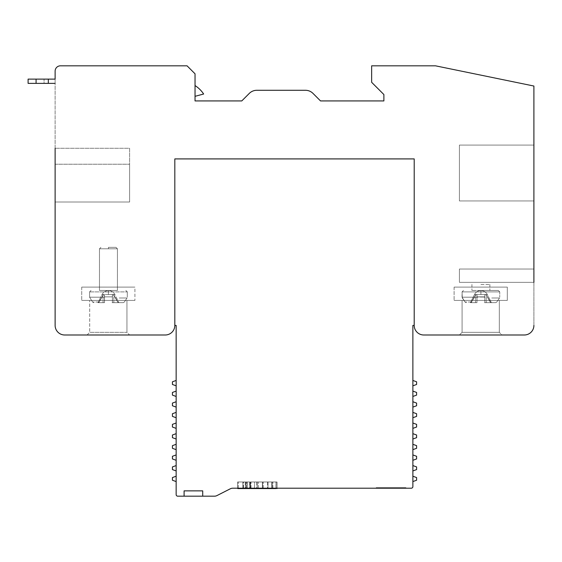 <?xml version="1.0" encoding="UTF-8"?>
<svg xmlns="http://www.w3.org/2000/svg" width="562" height="562" viewBox="0 0 562 562"><rect width="100%" height="100%" fill="white"/><g stroke="black" fill="none" stroke-linecap="round" stroke-linejoin="round"><path stroke-width="0.42" stroke-dasharray="2.81 2.11" d="M195.035 100.928L195.035 73.798L187.055 65.817L60.443 65.817A5.318 5.318 0 0 0 55.125 71.135A5.318 5.318 0 0 1 60.443 65.817A5.318 5.318 0 0 0 55.125 71.135A5.318 5.318 0 0 1 60.443 65.817L187.055 65.817L195.035 73.798L187.055 65.817L60.443 65.817L187.055 65.817L195.035 73.798L195.035 100.928L195.035 73.798L187.055 65.817L60.443 65.817A5.318 5.318 0 0 0 55.125 71.135A5.318 5.318 0 0 1 60.443 65.817L187.055 65.817L195.035 73.798L195.035 100.928L195.035 73.798L187.055 65.817L60.443 65.817A5.318 5.318 0 0 0 55.125 71.135L55.125 325.419A9.575 9.575 0 0 0 64.7 334.994A9.575 9.575 0 0 1 55.125 325.419A9.575 9.575 0 0 0 64.7 334.994L165.242 334.994A9.575 9.575 0 0 0 174.817 325.419L174.817 158.913L414.208 158.913L414.208 325.419A9.575 9.575 0 0 0 423.783 334.994A9.575 9.575 0 0 1 414.208 325.419L414.208 158.913L414.208 325.419A9.575 9.575 0 0 0 423.783 334.994L524.325 334.994A9.575 9.575 0 0 0 533.9 325.419A9.575 9.575 0 0 1 524.325 334.994A9.575 9.575 0 0 0 533.9 325.419L533.9 86.035L435.487 65.817L533.9 86.035L435.487 65.817L371.651 65.817L435.487 65.817L533.9 86.035L435.487 65.817L371.651 65.817L371.651 82.312L371.651 65.817L435.487 65.817L533.9 86.035L533.9 325.419A9.575 9.575 0 0 1 524.325 334.994A9.575 9.575 0 0 0 533.9 325.419L533.9 86.035L435.487 65.817L371.651 65.817L371.651 82.312L383.881 94.542L371.651 82.312L371.651 65.817L435.487 65.817L371.651 65.817L371.651 82.312L383.881 94.542L383.881 100.928L320.523 100.928L312.999 93.404A10.643 10.643 0 0 0 305.475 90.285A10.643 10.643 0 0 1 312.999 93.404A10.643 10.643 0 0 0 305.475 90.285L256.82 90.285A10.643 10.643 0 0 0 249.296 93.404A10.643 10.643 0 0 1 256.82 90.285A10.643 10.643 0 0 0 249.296 93.404L241.772 100.928L195.035 100.928L195.035 73.798L195.035 100.928L241.772 100.928L195.035 100.928L241.772 100.928L249.296 93.404A10.643 10.643 0 0 1 256.82 90.285A10.643 10.643 0 0 0 249.296 93.404A10.643 10.643 0 0 1 256.82 90.285L305.475 90.285A10.643 10.643 0 0 1 312.999 93.404A10.643 10.643 0 0 0 305.475 90.285L256.82 90.285A10.643 10.643 0 0 0 249.296 93.404L241.772 100.928L249.296 93.404M176.152 325.419L176.152 494.588A1.595 1.595 0 0 0 177.747 496.183A1.595 1.595 0 0 1 176.152 494.588A1.595 1.595 0 0 0 177.747 496.183A1.595 1.595 0 0 1 176.152 494.588L176.152 325.419L176.152 494.588A1.595 1.595 0 0 0 177.747 496.183A1.595 1.595 0 0 1 176.152 494.588L176.152 325.419L174.817 325.419A9.575 9.575 0 0 1 165.242 334.994L64.7 334.994A9.575 9.575 0 0 1 55.125 325.419A9.575 9.575 0 0 0 64.7 334.994L165.242 334.994A9.575 9.575 0 0 0 174.817 325.419L176.152 325.419L174.817 325.419A9.575 9.575 0 0 1 165.242 334.994A9.575 9.575 0 0 0 174.817 325.419L176.152 325.419L174.817 325.419A9.575 9.575 0 0 1 165.242 334.994A9.575 9.575 0 0 0 174.817 325.419L174.817 158.913L414.208 158.913L174.817 158.913L414.208 158.913L414.208 325.419L412.873 325.419L414.208 325.419L414.208 158.913L174.817 158.913L414.208 158.913L414.208 325.419L412.873 325.419L414.208 325.419L414.208 158.913L414.208 325.419L414.208 158.913L174.817 158.913L414.208 158.913L174.817 158.913L414.208 158.913L414.208 325.419A9.575 9.575 0 0 0 423.783 334.994A9.575 9.575 0 0 1 414.208 325.419L412.873 325.419L414.208 325.419L414.208 158.913L174.817 158.913L414.208 158.913L174.817 158.913L174.817 325.419L174.817 158.913L414.208 158.913L414.208 325.419A9.575 9.575 0 0 0 423.783 334.994L524.325 334.994L423.783 334.994A9.575 9.575 0 0 1 414.208 325.419L412.873 325.419L412.873 486.608A1.595 1.595 0 0 1 411.279 488.202L232.801 488.202L376.168 488.202L376.168 487.668L376.168 488.202L376.168 487.668L405.961 487.668L376.168 487.668L376.168 488.202L232.801 488.202L376.168 488.202L376.168 487.668L405.961 487.668L376.168 487.668L405.961 487.668L405.961 488.202L405.961 487.668L405.961 488.202L411.279 488.202A1.595 1.595 0 0 0 412.873 486.608L412.873 325.419L412.873 486.608A1.595 1.595 0 0 1 411.279 488.202L232.801 488.202L411.279 488.202A1.595 1.595 0 0 0 412.873 486.608A1.595 1.595 0 0 1 411.279 488.202L232.801 488.202A5.585 5.585 0 0 0 230.272 488.814A5.585 5.585 0 0 1 232.801 488.202A5.585 5.585 0 0 0 230.272 488.814A5.585 5.585 0 0 1 232.801 488.202M533.9 145.08L459.421 145.08L533.9 145.08L459.421 145.08L459.421 200.936L459.421 145.08L459.421 200.936L459.421 145.08L533.9 145.08L533.9 200.936L533.9 145.08L533.9 200.936L533.9 145.08L533.9 200.936L533.9 145.08L533.9 200.936L533.9 145.08L533.9 200.936L459.421 200.936L533.9 200.936L459.421 200.936L533.9 200.936L459.421 200.936L459.421 145.08L459.421 200.936L533.9 200.936L533.9 145.08L533.9 200.936L459.421 200.936L459.421 145.08L533.9 145.08L459.421 145.08L533.9 145.08L459.421 145.08L459.421 200.936L533.9 200.936M533.9 269.029L459.421 269.029L459.421 282.328L459.421 269.029L533.9 269.029L459.421 269.029L533.9 269.029L459.421 269.029L459.421 282.328L459.421 269.029L533.9 269.029L533.9 282.328L533.9 269.029L533.9 282.328L533.9 269.029L533.9 282.328L533.9 269.029L533.9 282.328L533.9 269.029L533.9 282.328L459.421 282.328L533.9 282.328L459.421 282.328L533.9 282.328L459.421 282.328L459.421 269.029L533.9 269.029L533.9 282.328L459.421 282.328L459.421 269.029L533.9 269.029L533.9 282.328L459.421 282.328L533.9 282.328M501.978 334.994L459.421 334.994L501.978 334.994L459.421 334.994L462.083 332.339L499.323 332.339L462.083 332.339L499.323 332.339L462.083 332.339L499.323 332.339L462.083 332.339L459.421 334.994L501.978 334.994L499.323 332.339L501.978 334.994L459.421 334.994L462.083 332.339L499.323 332.339L462.083 332.339L459.421 334.994L501.978 334.994L459.421 334.994L501.978 334.994L499.323 332.339L501.978 334.994L459.421 334.994M480.7 300.417L499.323 300.417L480.7 300.417M507.303 300.417L454.103 300.417L507.303 300.417L454.103 300.417L507.303 300.417L454.103 300.417L507.303 300.417L454.103 300.417L507.303 300.417L507.303 287.119L507.303 300.417L507.303 287.119L454.103 287.119L507.303 287.119L454.103 287.119L454.103 300.417L454.103 287.119L507.303 287.119L507.303 300.417M480.91 296.862L476.955 296.862L476.941 294.523L475.768 294.523L476.962 294.825L475.768 294.523L471.104 302.658L476.962 302.658L470.387 302.658L476.962 302.658L476.955 302.026L476.962 302.658L470.387 302.658L476.962 302.658L476.948 297.993L476.962 302.658L470.387 302.658L476.962 302.658L476.948 296.862L484.866 297.193L480.903 296.862L484.858 296.862L484.978 294.523L485.744 294.523L484.978 294.523L484.858 295.289L484.978 294.523L485.744 294.523L486.292 295.226L490.598 302.658L484.858 302.658L484.866 297.193L484.851 302.658L491.427 302.658L484.858 302.658L484.858 296.862L476.955 296.862L476.941 294.523L475.768 294.523L471.104 302.658L475.768 294.523L471.104 302.658L470.387 302.658L471.216 302.658L476.063 294.523L476.836 294.523L476.962 297.993L476.948 296.862L484.866 296.862L484.851 302.658L491.427 302.658L484.858 302.658L484.851 296.862L480.903 296.862L484.858 296.862L484.978 294.523L485.744 294.523L486.292 295.226L490.598 302.658L486.292 302.658L491.427 302.658L490.598 302.658L486.292 295.226L490.598 302.658L491.427 302.658L490.717 302.658L486.053 294.523L484.873 294.523L484.858 296.862L476.955 296.862L476.962 294.825L476.948 297.193L484.866 296.862L484.851 302.658L486.292 302.658L484.858 302.658L484.851 302.026L484.851 302.658L490.717 302.658L486.053 294.523L490.717 302.658L486.053 294.523L484.873 294.523L484.858 296.862L480.903 296.862L484.858 296.862L484.858 295.289L484.858 296.862L476.955 296.862L476.955 295.289L476.962 302.658L471.216 302.658L476.063 294.523L471.216 302.658L476.063 294.523L476.836 294.523L476.948 296.862L484.866 296.862L484.866 302.026L484.858 294.825L484.858 296.862L480.903 296.862M480.91 290.449L498.318 290.449L471.932 290.449L489.881 290.449L480.91 290.449L480.903 291.889L462.055 291.889L499.758 291.889L480.903 291.889L480.903 290.449L480.91 291.889L480.91 290.449L480.903 291.889L462.055 291.889L499.758 291.889L480.903 291.889L480.91 290.449L480.903 291.889L462.055 291.889L499.758 291.889L480.903 291.889L480.91 290.449M480.903 284.456L489.881 284.456L480.903 284.456M55.125 79.116L55.125 83.373L55.125 79.116L55.125 83.373L55.125 79.116L48.318 79.116L48.318 83.373L36.08 83.373L36.08 79.116L36.08 83.373L44.061 83.373L44.061 79.116L44.061 83.373L28.1 83.373L28.1 79.116L48.318 79.116M383.881 94.542L383.881 100.928L383.881 94.542L371.651 82.312L383.881 94.542L371.651 82.312L371.651 65.817L371.651 82.312L383.881 94.542L383.881 100.928L320.523 100.928L312.999 93.404A10.643 10.643 0 0 0 305.475 90.285A10.643 10.643 0 0 1 312.999 93.404L320.523 100.928L383.881 100.928L320.523 100.928L312.999 93.404M174.817 325.419L174.817 158.913L174.817 325.419M55.125 71.135L55.125 325.419A9.575 9.575 0 0 0 64.7 334.994A9.575 9.575 0 0 1 55.125 325.419M129.604 334.994L87.047 334.994L129.604 334.994L126.942 332.339L89.702 332.339L126.942 332.339L89.702 332.339L126.942 332.339L126.942 300.417L89.702 300.417L126.942 300.417L89.702 300.417L126.942 300.417L126.942 332.339L129.604 334.994L87.047 334.994L89.702 332.339L89.702 300.417L89.702 332.339L87.047 334.994L129.604 334.994L87.047 334.994M55.125 202.004L129.604 202.004L55.125 202.004L129.604 202.004L129.604 164.23L55.125 164.23L55.125 202.004L55.125 148.277L55.125 202.004L55.125 148.277L129.604 148.277L129.604 202.004L55.125 202.004L55.125 148.277L55.125 164.23L129.604 164.23L129.604 148.277L55.125 148.277L129.604 148.277L129.604 202.004L129.604 148.277L55.125 148.277M134.922 300.417L81.722 300.417L134.922 300.417L81.722 300.417L134.922 300.417L134.922 287.119L81.722 287.119L134.922 287.119L134.922 300.417M81.722 287.119L81.722 300.417L81.722 287.119L134.922 287.119L81.722 287.119M454.103 287.119L454.103 300.417L454.103 287.119L507.303 287.119L454.103 287.119M108.452 296.862L112.407 296.862L104.497 296.862L104.49 294.523L103.31 294.523L98.645 302.658L104.504 302.658L97.928 302.658L104.504 302.658L104.497 302.026L104.504 302.658L97.928 302.658L98.645 302.658L103.31 294.523L102.038 294.523L104.377 294.523L104.504 302.026L104.497 296.862L112.393 296.862L112.519 294.523L113.292 294.523L118.139 302.658L112.4 302.658L112.407 297.193L112.393 302.658L118.968 302.658L112.4 302.658L112.4 296.862L108.452 296.862M112.4 294.825L112.393 302.658L118.968 302.658L118.139 302.658L113.292 294.523L112.519 294.523L112.4 296.862L104.497 296.862L104.49 294.523L102.038 294.523L103.612 294.523L98.757 302.658L103.612 294.523L104.377 294.523L104.497 295.289L104.497 302.658L104.497 296.862L112.393 296.862L112.4 295.289L112.4 296.862L112.4 294.825L112.4 302.658L112.4 294.825M113.594 294.523L104.49 294.523L108.452 294.523L108.452 290.582L108.445 294.523L112.519 294.523L104.377 294.523L108.445 294.523L108.452 290.582L108.452 294.523L113.594 294.523L118.259 302.658L113.594 294.523L114.859 294.523L113.594 294.523M108.452 290.449L99.474 290.449L117.43 290.449L99.474 290.449L117.43 290.449L108.452 290.449L108.459 291.889L89.597 291.889L127.3 291.889L108.445 291.889L108.445 290.449L108.445 291.889L89.597 291.889L108.459 291.889L108.459 290.449M108.452 247.357L115.983 247.357L108.452 247.357M484.873 294.523L476.941 294.523L484.978 294.523L476.941 294.523L480.91 294.523L480.91 290.582L480.91 294.523L480.91 290.582L480.903 294.523L476.063 294.523L476.836 294.523L476.955 295.289L476.836 294.523L484.873 294.523L480.91 294.523L480.91 290.582L480.903 294.523L480.91 290.582L480.903 294.523L476.836 294.523L484.873 294.523M216.988 495.572L230.272 488.814L216.988 495.572A5.585 5.585 0 0 1 214.452 496.183A5.585 5.585 0 0 0 216.988 495.572A5.585 5.585 0 0 1 214.452 496.183L202.713 496.183L202.713 490.865L184.09 490.865L202.713 490.865L202.713 496.183L202.713 490.865L184.09 490.865L202.713 490.865L202.713 496.183L202.713 490.865L202.713 496.183L202.713 490.865L184.09 490.865L202.713 490.865L202.713 496.183L202.713 490.865L184.09 490.865L202.713 490.865L184.09 490.865L184.09 496.183L214.452 496.183A5.585 5.585 0 0 0 216.988 495.572A5.585 5.585 0 0 1 214.452 496.183L184.09 496.183L214.452 496.183A5.585 5.585 0 0 0 216.988 495.572L230.272 488.814L216.988 495.572A5.585 5.585 0 0 1 214.452 496.183L177.747 496.183L184.09 496.183L184.09 490.865L184.09 496.183L184.09 490.865L202.713 490.865L202.713 496.183L202.713 490.865L184.09 490.865L184.09 496.183L184.09 490.865L184.09 496.183L177.747 496.183L184.09 496.183L184.09 490.865L202.713 490.865L202.713 496.183L202.713 490.865L184.09 490.865L184.09 496.183L184.09 490.865L184.09 496.183L184.09 490.865L202.713 490.865L202.713 496.183L184.09 496.183L184.09 490.865L184.09 496.183M176.152 481.578L176.152 476.211L176.152 481.578L172.429 480.222L176.152 481.578L176.152 476.211L176.152 481.578L172.429 480.222L176.152 481.578L176.152 476.211L172.429 477.567L176.152 476.211L176.152 481.578L176.152 476.211L176.152 481.578L176.152 476.211L172.429 477.567L172.429 480.222L172.429 477.567L172.429 480.222L176.152 481.578M176.152 470.942L176.152 465.568L176.152 470.942L172.429 469.586L176.152 470.942L176.152 465.568L176.152 470.942L172.429 469.586L176.152 470.942L176.152 465.568L172.429 466.924L172.429 469.586L172.429 466.924L176.152 465.568L176.152 470.942L176.152 465.568L176.152 470.942L176.152 465.568L172.429 466.924L172.429 469.586L176.152 470.942M176.152 460.299L176.152 454.932L176.152 460.299L172.429 458.943L176.152 460.299L176.152 454.932L176.152 460.299L172.429 458.943L176.152 460.299L176.152 454.932L172.429 456.288L176.152 454.932L176.152 460.299L176.152 454.932L176.152 460.299L176.152 454.932L172.429 456.288L172.429 458.943L172.429 456.288L172.429 458.943L176.152 460.299M176.152 449.663L176.152 444.289L176.152 449.663L172.429 448.307L176.152 449.663L176.152 444.289L176.152 449.663L172.429 448.307L176.152 449.663L176.152 444.289L172.429 445.645L172.429 448.307L172.429 445.645L176.152 444.289L176.152 449.663L176.152 444.289L176.152 449.663L176.152 444.289L172.429 445.645L172.429 448.307L176.152 449.663M176.152 439.02L176.152 433.653L176.152 439.02L172.429 437.665L176.152 439.02L176.152 433.653L176.152 439.02L172.429 437.665L176.152 439.02L176.152 433.653L172.429 435.009L172.429 437.665L172.429 435.009L176.152 433.653L176.152 439.02L176.152 433.653L176.152 439.02L176.152 433.653L172.429 435.009L172.429 437.665L176.152 439.02M176.152 428.385L176.152 423.01L176.152 428.385L172.429 427.029L176.152 428.385L176.152 423.01L176.152 428.385L172.429 427.029L176.152 428.385L176.152 423.01L172.429 424.366L176.152 423.01L176.152 428.385L176.152 423.01L176.152 428.385L176.152 423.01L172.429 424.366L172.429 427.029L172.429 424.366L172.429 427.029L176.152 428.385M176.152 417.742L176.152 412.375L176.152 417.742L172.429 416.386L176.152 417.742L176.152 412.375L176.152 417.742L172.429 416.386L176.152 417.742L176.152 412.375L172.429 413.723L176.152 412.375L176.152 417.742L176.152 412.375L176.152 417.742L176.152 412.375L172.429 413.723L172.429 416.386L172.429 413.723L172.429 416.386L176.152 417.742M176.152 407.106L176.152 401.732L176.152 407.106L172.429 405.75L176.152 407.106L176.152 401.732L176.152 407.106L172.429 405.75L176.152 407.106L176.152 401.732L172.429 403.087L172.429 405.75L172.429 403.087L176.152 401.732L176.152 407.106L176.152 401.732L176.152 407.106L176.152 401.732L172.429 403.087L172.429 405.75L176.152 407.106M176.152 396.463L176.152 391.096L176.152 396.463L172.429 395.107L176.152 396.463L176.152 391.096L176.152 396.463L172.429 395.107L176.152 396.463L176.152 391.096L172.429 392.445L176.152 391.096L176.152 396.463L176.152 391.096L176.152 396.463L176.152 391.096L172.429 392.445L172.429 395.107L172.429 392.445L172.429 395.107L176.152 396.463M176.152 385.827L176.152 380.453L176.152 385.827L172.429 384.471L176.152 385.827L176.152 380.453L176.152 385.827L172.429 384.471L176.152 385.827L176.152 380.453L172.429 381.809L176.152 380.453L176.152 385.827L176.152 380.453L176.152 385.827L176.152 380.453L172.429 381.809L172.429 384.471L172.429 381.809L172.429 384.471L176.152 385.827M412.873 380.453L412.873 385.827L412.873 380.453L416.604 381.809L416.604 384.471L412.873 385.827L412.873 380.453L412.873 385.827L416.604 384.471L412.873 385.827L412.873 380.453L416.604 381.809L412.873 380.453L412.873 385.827L412.873 380.453L412.873 385.827L416.604 384.471L416.604 381.809L416.604 384.471L416.604 381.809L412.873 380.453L412.873 385.827L416.604 384.471L416.604 381.809L412.873 380.453M412.873 391.096L412.873 396.463L412.873 391.096L416.604 392.445L416.604 395.107L412.873 396.463L412.873 391.096L412.873 396.463L416.604 395.107L412.873 396.463L412.873 391.096L416.604 392.445L412.873 391.096L412.873 396.463L412.873 391.096L412.873 396.463L416.604 395.107L416.604 392.445L416.604 395.107L416.604 392.445L412.873 391.096L412.873 396.463L416.604 395.107L416.604 392.445L412.873 391.096M412.873 401.732L412.873 407.106L412.873 401.732L416.604 403.087L412.873 401.732L412.873 407.106L412.873 401.732L416.604 403.087L416.604 405.75L412.873 407.106L416.604 405.75L412.873 407.106L412.873 401.732L412.873 407.106L412.873 401.732L412.873 407.106L416.604 405.75L416.604 403.087L416.604 405.75L416.604 403.087L412.873 401.732L412.873 407.106L416.604 405.75L416.604 403.087L412.873 401.732M412.873 412.375L412.873 417.742L412.873 412.375L416.604 413.723L416.604 416.386L412.873 417.742L412.873 412.375L412.873 417.742L416.604 416.386L412.873 417.742L412.873 412.375L416.604 413.723L412.873 412.375L412.873 417.742L412.873 412.375L412.873 417.742L416.604 416.386L416.604 413.723L416.604 416.386L416.604 413.723L412.873 412.375L412.873 417.742L416.604 416.386L416.604 413.723L412.873 412.375M412.873 423.01L412.873 428.385L412.873 423.01L416.604 424.366L416.604 427.029L412.873 428.385L412.873 423.01L412.873 428.385L416.604 427.029L412.873 428.385L412.873 423.01L416.604 424.366L412.873 423.01L412.873 428.385L412.873 423.01L412.873 428.385L416.604 427.029L416.604 424.366L416.604 427.029L416.604 424.366L412.873 423.01L412.873 428.385L416.604 427.029L416.604 424.366L412.873 423.01M412.873 433.653L412.873 439.02L412.873 433.653L416.604 435.009L412.873 433.653L412.873 439.02L412.873 433.653L416.604 435.009L416.604 437.665L412.873 439.02L416.604 437.665L412.873 439.02L412.873 433.653L412.873 439.02L412.873 433.653L412.873 439.02L416.604 437.665L416.604 435.009L416.604 437.665L416.604 435.009L412.873 433.653L412.873 439.02L416.604 437.665L416.604 435.009L412.873 433.653M412.873 444.289L412.873 449.663L412.873 444.289L416.604 445.645L416.604 448.307L412.873 449.663L412.873 444.289L412.873 449.663L416.604 448.307L412.873 449.663L412.873 444.289L416.604 445.645L412.873 444.289L412.873 449.663L412.873 444.289L412.873 449.663L416.604 448.307L416.604 445.645L416.604 448.307L416.604 445.645L412.873 444.289L412.873 449.663L416.604 448.307L416.604 445.645L412.873 444.289M412.873 454.932L412.873 460.299L412.873 454.932L416.604 456.288L416.604 458.943L412.873 460.299L412.873 454.932L412.873 460.299L416.604 458.943L412.873 460.299L412.873 454.932L416.604 456.288L412.873 454.932L412.873 460.299L412.873 454.932L412.873 460.299L416.604 458.943L416.604 456.288L416.604 458.943L416.604 456.288L412.873 454.932L412.873 460.299L416.604 458.943L416.604 456.288L412.873 454.932M412.873 465.568L412.873 470.942L412.873 465.568L416.604 466.924L416.604 469.586L412.873 470.942L412.873 465.568L412.873 470.942L416.604 469.586L412.873 470.942L412.873 465.568L416.604 466.924L412.873 465.568L412.873 470.942L412.873 465.568L412.873 470.942L416.604 469.586L416.604 466.924L416.604 469.586L416.604 466.924L412.873 465.568L412.873 470.942L416.604 469.586L416.604 466.924L412.873 465.568M412.873 476.211L412.873 481.578L412.873 476.211L416.604 477.567L416.604 480.222L412.873 481.578L412.873 476.211L412.873 481.578L416.604 480.222L412.873 481.578L412.873 476.211L416.604 477.567L412.873 476.211L412.873 481.578L412.873 476.211L412.873 481.578L416.604 480.222L416.604 477.567L416.604 480.222L416.604 477.567L412.873 476.211L412.873 481.578L416.604 480.222L416.604 477.567L412.873 476.211M412.873 486.608A1.595 1.595 0 0 1 411.279 488.202L376.168 488.202L405.961 488.202L405.961 487.668L376.168 487.668L376.168 488.202L405.961 488.202L405.961 487.668L405.961 488.202L411.279 488.202A1.595 1.595 0 0 0 412.873 486.608L412.873 325.419M275.9 488.561L275.9 481.978L275.9 488.561L275.9 481.978L277.024 481.978L276.834 488.561L271.769 488.561L271.769 481.978L276.834 481.978L276.834 488.561L277.024 481.978L277.024 488.561L271.769 488.561L271.769 481.978L277.024 481.978L271.769 481.978L271.769 488.561L277.024 488.561L277.024 481.978L277.024 488.561L271.769 488.561L271.769 481.978L277.024 481.978L250.371 481.978L262.573 481.978L262.573 488.561L262.573 481.978L271.959 481.978L271.959 488.561L257.319 488.561L257.319 481.978L257.319 488.561L250.371 488.561L277.024 488.561L277.024 481.978L277.024 488.561L271.769 488.561L271.769 481.978L277.024 481.978L250.371 481.978L262.573 481.978L262.573 488.561L262.573 481.978L271.959 481.978L271.959 488.561L257.319 488.561L257.319 481.978L257.319 488.561L250.371 488.561L277.024 488.561L277.024 481.978L277.024 488.202M242.875 488.561L249.823 488.561L237.621 488.561L237.621 481.978L249.823 481.978L242.875 481.978L242.875 488.561L242.875 481.978L249.17 481.978L237.621 481.978L237.621 488.561L249.823 488.561L242.875 488.561L242.875 481.978L242.875 488.561L249.823 488.561L237.621 488.561L237.621 481.978L249.823 481.978L237.621 481.978L237.621 488.561L249.823 488.561L242.875 488.561L242.875 481.978L247.196 481.978L242.875 481.978L242.875 488.561L242.875 481.978L246.542 481.978L242.875 481.978L242.875 488.561L249.823 488.561L237.621 488.561L237.621 481.978L249.823 481.978L237.621 481.978L237.621 488.561L249.823 488.561L242.875 488.561L242.875 481.978L247.196 481.978L242.875 481.978L242.875 488.561L242.875 481.978L243.529 481.978L242.875 481.978L242.875 488.561L247.196 488.561L237.621 488.561L237.621 481.978L249.823 481.978L242.875 481.978L247.196 481.978L246.542 481.978L247.196 481.978L247.196 488.561L242.875 488.561L242.875 481.978L242.875 488.561L242.875 481.978L243.529 481.978L242.875 481.978L242.875 488.561L243.529 488.561L242.875 488.561M172.429 424.366L176.152 423.01L172.429 424.366L172.429 427.029L172.429 424.366M172.429 477.567L176.152 476.211L172.429 477.567L172.429 480.222L172.429 477.567M172.429 445.645L172.429 448.307L172.429 445.645L176.152 444.289L172.429 445.645M172.429 392.445L176.152 391.096L172.429 392.445L172.429 395.107L172.429 392.445M172.429 435.009L172.429 437.665L172.429 435.009L176.152 433.653L172.429 435.009M172.429 456.288L176.152 454.932L172.429 456.288L172.429 458.943L172.429 456.288M172.429 413.723L176.152 412.375L172.429 413.723L172.429 416.386L172.429 413.723M172.429 403.087L172.429 405.75L172.429 403.087L176.152 401.732L172.429 403.087M172.429 466.924L172.429 469.586L172.429 466.924L176.152 465.568L172.429 466.924M172.429 381.809L176.152 380.453L172.429 381.809L172.429 384.471L172.429 381.809M275.9 488.202L275.9 481.978L271.769 481.978L271.769 488.561L262.573 488.561L262.573 481.978L262.573 488.561L257.319 488.561L257.319 481.978L251.024 481.978L262.573 481.978L262.573 488.561L262.573 481.978L272.156 481.978L250.371 481.978L251.024 481.978L250.371 481.978L250.371 488.561L272.156 488.561L257.319 488.561L257.319 481.978L257.319 488.561L250.371 488.561L250.371 481.978L250.371 488.561M249.823 488.202L249.823 481.978L249.823 488.561L249.823 481.978L249.823 488.561L249.823 481.978L245.692 481.978L245.692 488.561L245.692 481.978L245.692 488.561L245.692 481.978L245.692 488.561L245.692 481.978L249.823 481.978L249.823 488.561L245.692 488.561L245.692 481.978L249.823 481.978L249.823 488.561L245.692 488.561L245.692 481.978L245.229 481.978L249.823 481.978L249.823 488.561L243.529 488.561L243.529 481.978L249.823 481.978L237.621 481.978L237.621 488.202M533.9 325.419A9.575 9.575 0 0 1 524.325 334.994A9.575 9.575 0 0 0 533.9 325.419L533.9 86.035M64.7 334.994L165.242 334.994M423.783 334.994L524.325 334.994M305.475 90.285L256.82 90.285M459.421 269.029L459.421 282.328L459.421 269.029M485.744 294.523L486.292 295.226L485.744 294.523L487.317 294.523A7.18 7.18 0 0 0 474.497 294.523L476.063 294.523L474.497 294.523L476.063 294.523L474.497 294.523L470.387 302.658L474.497 294.523L470.387 302.658L474.497 294.523L475.768 294.523L474.497 294.523A7.18 7.18 0 0 1 480.91 290.582A7.18 7.18 0 0 0 474.497 294.523A7.18 7.18 0 0 1 487.317 294.523L491.427 302.658L487.317 294.523A7.18 7.18 0 0 0 480.91 290.582A7.18 7.18 0 0 1 487.317 294.523L491.427 302.658L487.317 294.523L485.744 294.523M254.502 488.561L254.502 481.978L254.502 488.561L254.502 481.978L272.156 481.978L272.156 488.561M272.156 488.202L272.156 481.978L268.025 481.978L268.025 488.561L268.025 481.978L268.025 488.561L268.025 481.978L262.384 481.978L262.384 488.561L262.384 481.978L262.384 488.561L262.384 481.978L257.319 481.978L257.319 488.561L250.561 488.561L250.371 481.978L250.371 488.202M476.955 302.658L476.962 294.825L476.955 302.658M484.851 296.862L484.858 302.658L484.858 296.862M176.152 494.588A1.595 1.595 0 0 0 177.747 496.183M254.502 488.202L254.502 481.978L250.561 481.978L250.561 488.202M243.529 481.978L247.196 481.978L247.196 488.561L243.529 488.561L243.529 481.978M55.125 83.373L48.318 83.373M195.035 96.32L195.035 85.572A29.259 29.259 0 0 1 203.648 94.016A29.259 29.259 0 0 0 195.035 85.572L195.035 96.32L203.648 94.016L195.035 96.32L195.035 85.572L195.035 96.32L203.648 94.016A29.259 29.259 0 0 0 195.035 85.572M475.522 296.862L475.522 302.658L475.522 296.862M471.68 302.026L465.041 302.026L471.68 302.026M462.055 297.193L476.948 297.193L462.055 297.193L476.948 297.193L462.055 297.193L476.948 297.193L462.055 297.193L476.948 297.193L462.055 297.193L465.041 302.026L466.228 302.658L465.041 302.026L462.301 297.993L462.055 291.889L480.91 291.889L462.055 291.889L463.495 290.449L462.055 291.889L463.495 290.449L462.055 291.889L462.055 297.193L465.041 302.026L466.228 302.658L465.041 302.026L462.301 297.993L462.055 291.889L462.055 297.193M491.722 297.993L499.513 297.993L491.722 297.993M486.292 296.862L486.292 302.658L486.292 296.862M113.292 294.523L114.859 294.523A7.18 7.18 0 0 0 102.038 294.523L97.928 302.658L102.038 294.523A7.18 7.18 0 0 1 114.859 294.523L118.968 302.658L114.859 294.523L113.292 294.523M104.504 294.825L104.504 302.658L104.504 294.825M103.064 296.862L103.064 302.658L103.064 296.862M99.228 302.026L92.582 302.026L99.228 302.026M89.597 297.193L104.497 297.193L89.597 297.193L104.497 297.193L89.597 297.193L92.582 302.026L93.77 302.658L92.582 302.026L89.597 297.193L89.597 291.889L91.037 290.449L89.597 291.889L89.597 297.193M108.445 248.797L117.43 248.797L108.445 248.797L108.445 247.357L108.445 248.797L99.474 248.797L108.452 248.797L108.452 247.512L108.452 248.797L117.43 248.797L108.445 248.797M119.263 297.993L127.054 297.993L119.263 297.993M113.833 296.862L113.84 302.658L113.84 296.862M272.893 488.561L272.893 481.978L272.893 488.561M271.959 481.978L271.959 488.561L271.959 481.978M258.443 488.561L258.443 481.978L258.443 488.561M256.665 481.978L256.665 488.561L256.665 481.978M251.024 488.561L251.024 481.978L251.024 488.561M254.965 488.202L254.965 488.561M271.495 488.561L271.495 488.202M267.554 481.978L267.554 488.561L267.554 481.978M263.234 488.561L263.234 481.978L263.234 488.561M249.17 488.561L249.17 488.202M249.633 481.978L249.633 488.561L249.633 481.978M245.229 481.978L245.229 488.561L245.229 481.978M238.274 488.561L238.274 481.978L238.274 488.561M237.81 488.202L237.81 488.561M242.679 488.561L242.679 488.202M243.142 488.202L243.142 488.561M246.542 488.561L246.542 481.978L246.542 488.561M247.006 481.978L247.006 488.561L247.006 481.978M243.065 488.561L243.065 481.978L243.065 488.561M55.125 164.23L129.604 164.23L55.125 164.23M276.834 481.978L276.834 488.561L276.834 481.978M499.758 291.889L480.903 291.889L499.758 291.889L498.318 290.449L499.758 291.889L498.318 290.449L499.758 291.889L499.758 297.193L499.758 291.889M36.08 83.373L36.08 79.116M499.323 300.417L499.323 332.339L499.323 300.417M462.083 300.417L462.083 332.339L462.083 300.417M471.932 284.456L471.932 290.449L471.932 284.456M489.881 284.456L489.881 290.449L489.881 284.456M499.513 297.993L496.773 302.026L495.81 302.637L484.556 302.658L495.81 302.637L496.773 302.026L499.513 297.993L496.773 302.026L495.81 302.637L484.556 302.658L495.81 302.644L496.773 302.026L499.513 297.993M104.497 302.658L104.497 296.862L104.497 302.658M127.3 297.193L127.3 291.889L125.86 290.449L127.3 291.889L127.3 297.193M99.474 248.797L99.474 290.449L99.474 248.797L100.928 247.357L99.474 248.797M117.43 248.797L117.43 290.449L117.43 248.797L115.983 247.357L117.43 248.797M124.321 302.026L127.054 297.993L124.321 302.026L123.352 302.637L112.098 302.658L123.352 302.637L124.321 302.026M112.4 302.658L112.4 296.862L112.4 302.658M247.196 481.978L247.196 488.561L247.196 481.978"/><path stroke-width="0.84" d="M459.421 334.994L423.783 334.994A9.575 9.575 0 0 1 414.208 325.419L414.208 158.913L174.817 158.913L174.817 325.419A9.575 9.575 0 0 1 165.242 334.994L64.7 334.994A9.575 9.575 0 0 1 55.125 325.419L55.125 148.277M249.296 93.404L241.772 100.928L249.296 93.404L241.772 100.928L195.035 100.928L241.772 100.928L195.035 100.928L241.772 100.928L249.296 93.404A10.643 10.643 0 0 1 256.82 90.285L305.475 90.285A10.643 10.643 0 0 1 312.999 93.404L320.523 100.928L383.881 100.928L383.881 94.542L383.881 100.928L383.881 94.542L371.651 82.312L371.651 65.817L435.487 65.817L533.9 86.035L533.9 145.08M533.9 200.936L533.9 269.029M533.9 282.328L533.9 86.035M533.9 325.419A9.575 9.575 0 0 1 524.325 334.994L501.978 334.994M55.125 71.135L55.125 79.116L55.125 71.135A5.318 5.318 0 0 1 60.443 65.817L187.055 65.817L195.035 73.798L195.035 100.928M312.999 93.404L320.523 100.928L312.999 93.404L320.523 100.928L383.881 100.928L383.881 94.542M177.747 496.183L184.09 496.183L177.747 496.183A1.595 1.595 0 0 1 176.152 494.588L176.152 481.578L172.429 480.222L172.429 477.567L176.152 476.211L176.152 470.942L172.429 469.586L172.429 466.924L176.152 465.568L176.152 460.299L172.429 458.943L172.429 456.288L176.152 454.932L176.152 449.663L172.429 448.307L172.429 445.645L176.152 444.289L176.152 439.02L172.429 437.665L172.429 435.009L176.152 433.653L176.152 428.385L172.429 427.029L172.429 424.366L176.152 423.01L176.152 417.742L172.429 416.386L172.429 413.723L176.152 412.375L176.152 407.106L172.429 405.75L172.429 403.087L176.152 401.732L176.152 396.463L172.429 395.107L172.429 392.445L176.152 391.096L176.152 385.827L172.429 384.471L172.429 381.809L176.152 380.453L176.152 325.419L176.152 494.588M412.873 325.419L412.873 380.453L416.604 381.809L416.604 384.471L412.873 385.827L412.873 391.096L416.604 392.445L416.604 395.107L412.873 396.463L412.873 401.732L416.604 403.087L416.604 405.75L412.873 407.106L412.873 412.375L416.604 413.723L416.604 416.386L412.873 417.742L412.873 423.01L416.604 424.366L416.604 427.029L412.873 428.385L412.873 433.653L416.604 435.009L416.604 437.665L412.873 439.02L412.873 444.289L416.604 445.645L416.604 448.307L412.873 449.663L412.873 454.932L416.604 456.288L416.604 458.943L412.873 460.299L412.873 465.568L416.604 466.924L416.604 469.586L412.873 470.942L412.873 476.211L416.604 477.567L416.604 480.222L412.873 481.578L412.873 486.608L412.873 325.419L412.873 380.453L412.873 325.419L414.208 325.419L414.208 158.913L174.817 158.913L174.817 325.419L176.152 325.419L176.152 380.453L176.152 325.419M412.873 486.608L412.873 481.578L412.873 486.608A1.595 1.595 0 0 1 411.279 488.202L232.801 488.202A5.585 5.585 0 0 0 230.272 488.814A5.585 5.585 0 0 1 232.801 488.202A5.585 5.585 0 0 0 230.272 488.814L216.988 495.572A5.585 5.585 0 0 1 214.452 496.183L202.713 496.183L202.713 490.865L184.09 490.865L202.713 490.865L202.713 496.183L184.09 496.183L184.09 490.865L184.09 496.183M176.152 476.211L176.152 470.942L176.152 476.211M176.152 465.568L176.152 460.299L176.152 465.568M176.152 454.932L176.152 449.663L176.152 454.932M176.152 444.289L176.152 439.02L176.152 444.289M176.152 433.653L176.152 428.385L176.152 433.653M176.152 423.01L176.152 417.742L176.152 423.01M176.152 412.375L176.152 407.106L176.152 412.375M176.152 401.732L176.152 396.463L176.152 401.732M176.152 391.096L176.152 385.827L176.152 391.096M412.873 385.827L412.873 391.096L412.873 385.827M412.873 396.463L412.873 401.732L412.873 396.463M412.873 407.106L412.873 412.375L412.873 407.106M412.873 417.742L412.873 423.01L412.873 417.742M412.873 428.385L412.873 433.653L412.873 428.385M412.873 439.02L412.873 444.289L412.873 439.02M412.873 449.663L412.873 454.932L412.873 449.663M412.873 460.299L412.873 465.568L412.873 460.299M412.873 470.942L412.873 476.211L412.873 470.942M232.801 488.202A5.585 5.585 0 0 0 230.272 488.814L216.988 495.572M165.242 334.994L129.604 334.994M87.047 334.994L64.7 334.994M55.125 325.419L55.125 202.004M256.82 90.285L305.475 90.285M320.523 100.928L383.881 100.928L320.523 100.928M423.783 334.994L524.325 334.994M277.024 488.202L277.024 488.561L275.9 488.202M250.561 488.202L250.371 488.561L275.9 488.561M237.81 488.202L237.81 488.561L237.621 488.202M237.81 488.561L249.823 488.561L249.823 488.202M55.125 79.116L28.1 79.116L28.1 83.373L55.125 83.373M195.035 85.572A29.259 29.259 0 0 1 203.648 94.016L195.035 96.32M254.502 488.561L254.502 488.202M254.965 488.202L254.965 488.561M271.495 488.561L271.495 488.202M242.679 488.561L242.679 488.202M243.142 488.202L243.142 488.561M249.17 488.561L249.17 488.202M48.318 83.373L48.318 79.116M36.08 79.116L36.08 83.373M250.371 488.202L250.371 488.561M272.156 488.202L272.156 488.561"/></g></svg>
